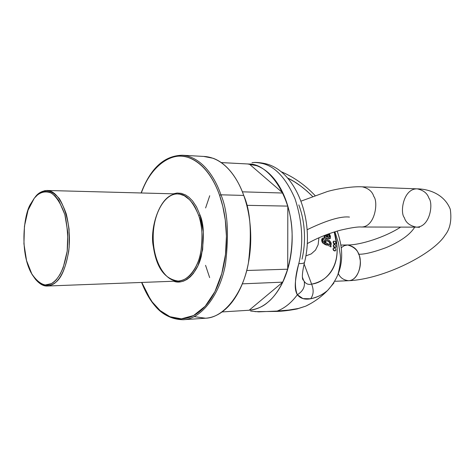 <?xml version="1.0" encoding="UTF-8"?>
<svg xmlns="http://www.w3.org/2000/svg" width="475" height="475" viewBox="0 0 475 475"><rect width="100%" height="100%" fill="white"/><g stroke="black" fill="none" stroke-linecap="round" stroke-linejoin="round"><path stroke-width="0.71" d="M141.799 282.441L150.373 299.351C154.886 306.108 159.998 311.19 165.71 314.598C171.433 318.001 177.371 319.36 183.516 318.689C189.667 317.989 195.558 315.174 201.18 310.24C206.809 305.271 211.678 298.472 215.792 289.851C219.895 281.188 222.846 271.385 224.651 260.431C226.433 249.452 226.884 238.29 226.005 226.931C225.108 215.579 222.965 205.046 219.581 195.32C216.184 185.618 211.874 177.543 206.655 171.077C201.436 164.653 195.777 160.283 189.679 157.973C183.593 155.687 177.561 155.515 171.588 157.445C165.621 159.392 160.14 163.174 155.141 168.797C150.153 174.42 145.962 181.397 142.565 189.733L141.301 192.981C150.456 166.808 170.923 151.561 187.542 157.249C204.179 162.693 214.504 180.654 219.581 195.32L222.822 206.441L225.298 220.085L226.427 236.271L225.477 254.517L221.766 273.624L214.92 291.632L205.194 306.233L193.551 315.548L181.361 318.844L169.919 316.706L160.093 310.537L152.202 301.94L146.193 292.262L141.805 282.441M200.005 214.949L203.353 231.871L202.653 249.731L198.027 265.567L193.355 273.452L190.303 276.818L187.025 279.389L183.611 281.087L180.785 281.823L173.749 281.23C183.849 285.368 196.994 274.17 201.252 256.435C204.452 238.141 204.036 224.313 200.005 214.949L198.692 215.442C192.702 200.866 185.695 193.699 177.68 193.948C159.915 192.814 149.382 228.849 153.342 246.578C155.551 261.523 161.156 278.576 178.167 281.063C185.707 280.392 191.734 275.375 196.258 266.024C201.548 256.144 204.933 234.122 198.692 215.442L200.005 214.949L196.484 206.791L192.612 200.978L188.866 197.184L185.523 194.934L181.308 193.343L177.08 193.034L173.268 193.836M203.722 156.435L213.15 158.282C219.391 160.58 225.18 164.926 230.518 171.321C235.855 177.745 240.261 185.778 243.734 195.421C247.196 205.093 249.387 215.573 250.301 226.854C251.204 238.147 250.735 249.25 248.912 260.158C247.065 271.053 244.043 280.802 239.845 289.412C235.636 297.991 230.654 304.754 224.895 309.7C219.141 314.61 213.115 317.413 206.815 318.113L205.277 318.244M194.18 316.629L205.55 318.226C224.42 317.775 243.372 292.244 248.389 263.049C252.017 233.154 250.462 210.609 243.734 195.421C238.147 179.289 225.079 158.038 204.642 156.483L182.222 155.242C202.439 156.786 215.389 178.392 220.928 194.809C227.596 210.265 229.14 233.207 225.554 263.637C220.578 293.354 201.81 319.301 183.142 319.717C201.81 319.301 220.578 293.354 225.554 263.637C229.14 233.207 227.596 210.265 220.928 194.809L243.734 195.421L220.928 194.809C215.389 178.392 202.439 156.786 182.222 155.242C164.213 155.681 150.51 168.257 141.111 192.975M250.539 310.116C256.536 309.427 262.265 306.844 267.722 302.367C262.883 306.713 256.69 309.338 249.143 310.24L222.062 311.938L249.143 310.24L282.779 282.144L287.713 269.194L287.814 206.114L282.91 193.028L249.322 164.047L221.243 162.581M222.062 311.938L249.143 310.24L282.779 282.144L242.333 283.842L282.779 282.144L287.713 269.194L287.814 206.114L246.768 205.331L287.814 206.114L282.91 193.028L249.322 164.047L221.279 162.604L249.322 164.047C267.68 163.459 291.686 195.023 292.119 234.217C292.428 272.365 277.626 294.583 267.722 302.367C273.178 297.861 277.893 291.733 281.871 283.979C285.837 276.207 288.693 267.413 290.433 257.61C292.161 247.796 292.6 237.809 291.757 227.65C290.89 217.502 288.83 208.074 285.57 199.357C282.293 190.665 278.13 183.403 273.077 177.573C268.031 171.772 262.538 167.812 256.613 165.68L247.368 163.928M282.91 193.028L242.375 191.829L282.91 193.028M287.713 269.194L246.727 270.489L287.713 269.194M35.061 197.262C37.846 193.2 41.812 190.938 46.96 190.469C54.269 190.546 60.717 198.402 66.298 214.035C69.344 226.83 70.146 239.311 68.697 251.471C63.668 277.62 57.416 283.777 47.494 286.009C43.712 286.354 39.746 284.169 35.601 279.448C42.78 287.007 49.673 286.817 54.613 283.296C60.064 278.967 66.524 269.105 69.19 246.899L69.071 229.146C67.284 216.737 64.048 206.566 59.363 198.627C54.37 193.028 49.602 190.35 45.066 190.588C41.022 191.87 37.685 194.097 35.061 197.262M28.043 210.235L34.253 198.253L38.089 194.334L42.251 192.066C45.131 191.11 48.011 191.36 50.896 192.82L55.053 195.884L58.864 200.658L64.843 214.546L67.8 232.346L67.201 251.132L63.157 267.775L60.052 274.425L56.388 279.579C53.764 282.506 50.985 284.252 48.052 284.804C45.125 285.344 42.269 284.703 39.49 282.874L35.524 279.365L31.973 274.33L26.552 260.621L23.934 243.776L24.451 226.171L28.043 210.235M334.02 282.845L327.59 290.457C323.332 294.363 317.686 297.13 310.638 298.757L302.973 298.615L297.344 294.749C291.365 302.801 284.644 308.233 277.168 311.054L288.64 310.068L298.359 308.483L305.734 306.149L310.775 303.507L305.734 306.149L298.359 308.483C292.457 309.736 285.392 310.597 277.168 311.054C284.644 308.239 291.371 302.807 297.344 294.749C295.503 291.721 294.88 287.304 295.48 281.503C295.996 276.569 297.107 270.596 298.811 263.583C303.709 243.117 302.427 221.463 294.969 198.621C285.784 177.703 274.687 165.947 261.689 163.358C257.224 162.444 253.982 162.254 251.97 162.783M334.923 231.77L338.461 243.117L340.195 254.351C340.949 259.587 340.153 266.404 337.82 274.811M250.568 311.048L258.667 311.861L277.168 311.054L277.127 311.41L277.168 311.054M209.653 277.626L205.556 265.323M205.604 207.961L209.73 195.742M298.805 204.897C301.904 213.067 303.739 221.92 304.315 231.45C304.879 240.979 304.113 250.212 302.029 259.148M318.939 237.761L318.137 244.714L315.513 250.082L311.25 253.905L305.823 255.912M261.689 163.358L264.32 163.436L261.689 163.358C274.687 165.947 285.784 177.703 294.969 198.621C302.427 221.463 303.709 243.117 298.811 263.583C294.868 277.05 294.381 287.434 297.344 294.749C302.979 291.217 305.253 286.722 304.166 281.283C305.983 283.967 308.459 284.911 311.606 284.115C313.933 289.875 313.613 294.755 310.638 298.757C313.613 294.755 313.933 289.875 311.606 284.115L304.125 264.029L311.606 284.115C317.33 282.975 322.192 280.66 326.2 277.168C330.19 273.677 333.112 269.277 334.952 263.987C336.787 258.697 337.482 252.866 337.042 246.507L334.234 231.984C344.28 264.533 326.088 282.631 311.606 284.115C308.459 284.911 305.983 283.967 304.166 281.283L303.46 280.078M312.503 196.353L306.874 190.998L300.651 185.974L294.191 181.628L287.678 178.06C295.705 181.806 303.982 187.904 312.497 196.353M324.484 244.203L326.557 245.142M323.03 243.295L321.973 241.834L321.617 239.857L322.258 238.266L321.973 241.834L323.03 243.295L323.291 243.075L331.027 246.798L330.766 247.012L331.027 246.798L323.291 243.075L323.03 243.295M323.582 239.347L322.97 239.323L323.582 239.347M324.947 239.703L324.763 242.868L324.288 241.532L324.936 239.709M335.409 250.782L334.839 251.02L333.812 250.61L333.052 249.583L333.308 248.211M335.599 247.41L335.023 247.647L333.996 247.237L333.242 246.216L333.492 244.851M335.492 243.93L334.917 244.168L333.895 243.752L333.141 242.731L333.385 241.377M327.037 238.331L324.271 238.017L324.045 236.782L324.271 238.017L324.306 236.562L324.532 237.797L330.173 238.492L330.469 236.235L329.246 233.652L330.493 238.094L330.036 238.61M324.609 236.502L324.021 235.624L324.609 236.502M329.288 236.022L327.892 234.145L328.843 234.929L329.365 237.09L329.62 236.871L329.371 237.292L328.308 237.245L327.548 235.054L328.308 237.245L329.365 237.09M330.101 238.539L329.549 238.824L325.363 237.69L329.549 238.824M253.329 162.581C253.104 162.652 255.9 161.821 264.136 163.4C295.794 169.456 315.168 220.465 304.499 262.402C303.822 263.298 301.928 263.696 298.811 263.583C301.928 263.696 303.822 263.298 304.493 262.402C300.966 277.614 302.729 280.108 303.472 280.185L302.403 277.317M304.166 281.283C305.253 286.722 302.979 291.217 297.344 294.749C300.426 298.555 304.855 299.891 310.638 298.757C316.528 297.694 322.175 294.928 327.584 290.462L333.996 282.874M219.581 195.32L220.928 194.809L219.581 195.32M151.852 301.471C159.244 313.037 169.676 319.123 183.142 319.717L205.55 318.226M334.988 281.289L348.632 280.701C357.331 280.571 361.974 265.988 359.919 258.863C359.254 251.685 355.146 247.053 347.593 244.975C353.531 246.216 357.212 249.298 358.625 254.214C364.129 254.505 373.261 252.32 386.021 247.659C400.52 241.496 410.091 234.656 414.734 227.145C410.091 234.656 400.52 241.496 386.021 247.659C373.261 252.32 364.129 254.505 358.625 254.214C362.324 259.023 360.341 280.113 348.632 280.701C343.722 280.131 340.343 277.863 338.497 273.909M307.117 229.722C326.782 220.269 340.896 216.054 349.463 217.081C340.896 216.054 326.782 220.269 307.117 229.722M307.206 243.645C317.508 237.88 328.629 233.385 340.563 230.161C350.96 227.733 357.912 226.682 361.428 227.008C375.202 227.068 378.409 201.81 373.819 196.502C372.305 191.502 368.463 188.278 362.288 186.823L362.288 186.823C368.463 188.278 372.305 191.502 373.819 196.502C378.409 201.81 375.202 227.068 361.428 227.008L416.397 227.145C430.255 227.204 433.479 203.152 428.866 198.093C427.352 193.331 423.486 190.249 417.276 188.854C423.486 190.249 427.352 193.331 428.866 198.093C433.479 203.152 430.255 227.204 416.397 227.145C409.83 225.797 405.816 222.638 404.35 217.681C399.772 212.604 403.263 188.367 417.276 188.854L362.288 186.823C351.613 186.194 335.487 189.169 327.4 191.52L301.091 201.115M341.133 247.772L344.262 245.688L347.593 244.975L340.753 245.058M34.253 198.253C38.119 193.408 44.038 189.964 51.603 193.212C56.846 197.155 61.322 204.487 65.033 215.223C67.563 227.412 68.293 239.305 67.23 250.907C63.49 272.092 57.659 279.722 51.33 283.652L45.262 284.958C40.547 284.05 35.886 280.09 31.279 273.083C19.333 251.364 23.993 213.061 30.887 203.579L34.253 198.253M198.692 215.442L195.231 207.427L192.785 203.502L189.798 199.898L184.27 195.706L179.966 194.198L177.68 193.948C164.504 193.45 152.932 214.284 153.193 237.648C153.199 261.007 165.003 281.711 178.167 281.063C188.088 281.123 198.134 267.52 200.86 251.845C202.855 235.79 202.13 223.654 198.692 215.442M322.4 238.147L321.973 241.834L322.234 241.615L323.291 243.075L322.234 241.615L321.878 239.638L322.4 238.147L324.021 238.135L323.843 239.127L323.059 239.21L323.843 239.127L324.021 238.135L322.4 238.147M330.256 245.403L331.039 245.777L331.027 246.798L331.039 245.777L330.256 245.433L330.612 245.237C333.147 243.123 327.465 237.85 325.179 239.507C324.259 240.303 324.324 241.514 325.363 243.147L323.119 241.567L325.363 243.147L324.55 241.312L324.864 239.804L326.105 239.228L327.916 239.661L329.709 240.855L330.915 242.517L331.17 244.328L330.256 245.403M326.58 234.632L327.453 237.037L324.918 235.268L326.206 236.615L327.453 237.037L326.574 234.632M326.283 234.745L327.055 236.93L326.283 234.745M325.048 236.514L324.306 236.562L325.048 236.514L324.336 235.499L325.048 236.514M325.987 242.968L325.862 240.57C328.943 240.736 330.279 242.054 329.876 244.524L330.273 243.889L330.066 242.66L327.495 240.611L325.559 240.902L325.987 242.968L327.714 244.287L329.662 244.631L325.987 242.968M325.66 240.748C328.474 240.855 329.858 242.125 329.816 244.56L330.018 244.102M328.29 233.997L329.104 234.709L328.843 234.929L329.104 234.709L329.549 235.802L329.62 236.871L329.104 234.709L328.29 233.997M327.548 235.054L327.322 234.353L327.548 235.054M327.233 240.831L325.963 240.635M322.786 240.32L323.119 241.567L323.059 239.21L322.786 240.32M324.532 237.797L325.363 237.69L324.532 237.797M323.754 243.42L323.926 243.907M335.178 243.948L333.593 242.903L333.509 241.276L334.537 241.158L335.641 242.107L335.926 243.378L335.178 243.948L335.872 243.515L335.837 242.493L335.083 241.472L334.056 241.062L333.361 241.49L333.402 242.517L334.151 243.538L335.178 243.948M333.248 241.49C333.017 243.283 333.759 244.102 335.463 243.954M335.101 250.806C333.563 250.289 333.005 249.393 333.432 248.104L333.978 247.891C335.516 248.407 336.074 249.31 335.647 250.592L335.101 250.806L335.801 250.361L335.76 249.328L335.006 248.306L333.978 247.891L333.278 248.33L333.313 249.369L334.073 250.39L335.101 250.806M333.171 248.324C332.922 250.123 333.664 250.954 335.386 250.806M335.285 247.433L333.699 246.388L333.616 244.75L334.643 244.625L335.754 245.581L336.033 246.863L335.285 247.433L335.985 246.994L335.944 245.967L335.19 244.946L334.162 244.536L333.462 244.969L333.503 246.002L334.258 247.024L335.285 247.433M333.355 244.963C333.117 246.763 333.854 247.582 335.57 247.439M46.96 190.469L177.68 193.948M47.494 286.009L178.167 281.063M254.921 311.642L277.127 311.41C282.833 311.232 289.512 310.407 297.16 308.94L305.734 306.149C313.933 302.213 321.219 296.982 327.59 290.457M302.391 277.157L303.501 280.161M327.584 290.462C342.309 274.372 345.497 254.588 337.155 231.099M314.978 195.445C304.873 184.805 293.508 176.848 280.879 171.582M141.615 282.447C151.287 307.058 165.128 319.479 183.142 319.717M347.593 244.975C360.27 245.106 384.999 237.286 400.651 227.109M417.276 188.854C429.121 188.997 444.434 194.34 450.306 209.321C451.826 220.37 450.086 228.992 445.087 235.184C433.331 254.06 383.473 279.276 348.638 280.701M416.397 227.145L419.55 227.317"/></g></svg>
